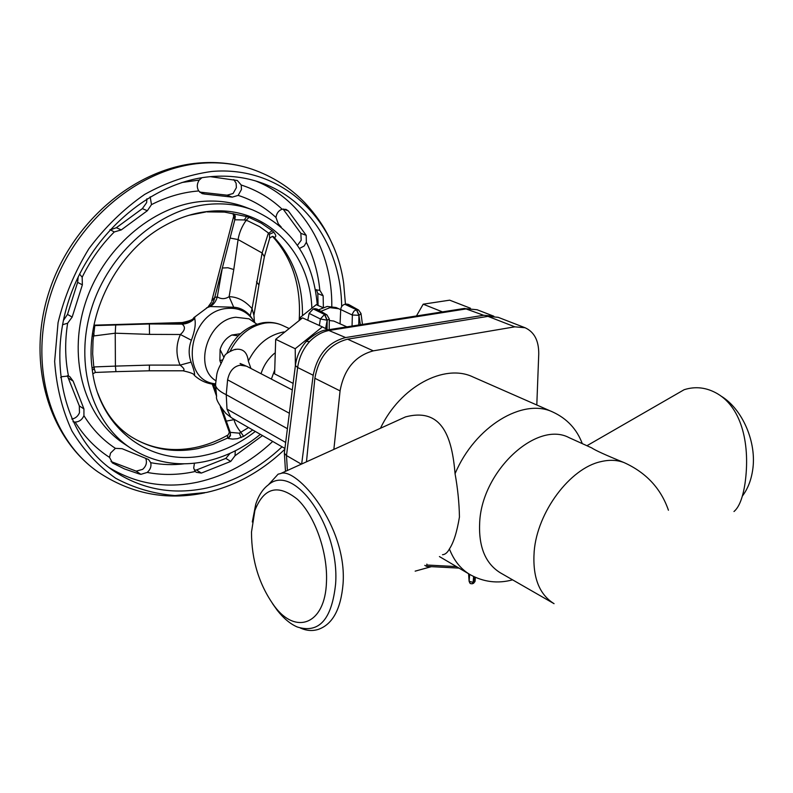 <?xml version="1.0" encoding="UTF-8"?>
<svg xmlns="http://www.w3.org/2000/svg" width="793" height="793" viewBox="0 0 793 793"><rect width="100%" height="100%" fill="white"/><g stroke="black" fill="none" stroke-linecap="round" stroke-linejoin="round"><path stroke-width="1.19" d="M442.504 554.723C445.18 554.525 447.49 552.592 449.413 548.934C453.626 542.61 456.966 531.974 459.444 517.006C459.197 502.95 457.739 488.528 455.063 473.728C452.139 438.519 442.821 407.007 405.441 416.93L392.505 422.798M426.872 564.11L426.644 566.4L459.038 568.115M295.363 365.751L295.224 348.732L322.364 326.865L327.985 329.829M254.722 322.206L250.142 315.723C245.344 310.4 239.863 307.575 233.707 307.228L210.185 306.534L206.547 307.862M194.929 316.843L194.711 318.518C196 323.673 194.89 330.919 191.381 340.247C188.536 347.641 188.447 354.927 191.113 362.123C194.126 370.162 195.167 374.534 194.226 375.248L194.166 375.178M215.904 380.789C193.105 367.169 207.746 319.728 235.759 317.25L249.061 318.826L256.863 324.149M255.296 431.451C239.764 443.555 222.962 451.495 204.911 455.271C152.097 467.355 98.312 429.717 92.008 367.536C85.039 314.206 116.977 251.579 164.24 225.866C178.772 217.718 193.611 212.901 208.747 211.384C265.021 205.228 309.657 251.143 311.847 307.793M145.684 458.463L146.15 459.643C146.983 463.32 145.813 466.562 142.651 469.357L136.178 471.141L111.02 461.536M67.355 375.733L79.32 405.907L79.478 412.727C77.942 416.315 75.375 418.417 71.786 419.041M78.21 276.846L77.625 282.358L67.494 314.424L63.381 320.481M146.883 198.775L146.636 202.641L142.334 208.648L116.353 227.71L110.277 229.911M284.806 449.294C272.405 461.189 258.845 470.983 244.145 478.685C231.972 485.009 219.413 489.598 206.467 492.453L174.975 495.546C154.05 493.91 134.304 488.161 115.758 478.308C98.352 466.125 83.751 450.355 71.945 430.976C62.171 409.852 56.402 386.647 54.638 361.37L58.058 322.652C64.392 296.592 74.651 271.979 88.836 248.814C104.973 227.175 123.579 209.035 144.653 194.424C166.56 182.261 188.912 174.609 211.681 171.476C280.306 165.38 334.854 217.292 343.666 283.507L345.451 304.215M282.06 446.806C259.688 467.92 234.52 481.668 206.537 488.052C172.705 495.199 141.679 489.44 113.439 470.774C67.514 439.411 46.579 368.378 68.664 300.696C90.501 232.973 152.226 181.032 211.602 176.571C228.84 175.213 245.116 177.196 260.431 182.499C310.192 199.499 341.099 250.667 341.674 306.574M235.283 450.83L235.025 455.747L230.743 461.417L201.363 473.074L196.287 472.291L195.276 471.468L193.7 468.148L194.434 463.201M315.426 289.891L319.837 290.278L323.138 295.789L323.385 307.397M281.198 226.996L278.313 223.884L275.974 217.5C276.559 213.287 278.611 210.522 282.12 209.213L286.005 209.382L288.335 210.888L306.217 235.362L306.356 242.252L304.165 246.008L299.496 248.437M210.403 176.67L237.345 180.517L241.211 185.007L241.468 189.468L238.158 195.385L232.299 197.13L204.653 194.057L202.156 193.611L198.726 190.964C196.684 187.445 196.852 183.817 199.221 180.07L201.868 177.751M260.372 434.356C243.392 448.233 224.865 457.313 204.812 461.585C178.009 466.928 153.396 462.497 130.954 448.313C92.067 423.046 73.977 364.542 91.512 308.497C108.839 252.422 159.403 208.648 208.856 204.307C224.33 202.919 238.891 204.763 252.531 209.858C291.735 227.016 313.314 258.776 317.289 305.127M115.421 448.352L122.082 448.689L148.539 459.504L150.72 462.676C151.542 466.373 150.373 469.625 147.201 472.43L140.876 474.343L138.795 473.817L124.57 468.97L112.527 462.993L109.523 457.383L110.534 453.081L115.421 448.352C102.862 440.125 92.365 429.231 83.929 415.671C82.125 419.715 79.201 421.856 75.147 422.074L72.996 421.727M60.655 377.547L62.003 376.665L68.485 376.031L69.843 376.695L73.134 381.116L83.929 408.92L83.929 415.671M79.568 274.051L82.175 277.243L82.363 284.836L72.163 317.061L67.633 323.227L62.528 324.724M150.164 196.793L151.493 204.624L147.339 210.73L121.26 229.911L114.261 231.962L110.009 229.613M233.806 179.605L236.116 183.183L236.383 187.624L233.073 193.522L227.056 195.177L199.697 192.094M283.071 209.025L300.854 233.32L301.191 240.259L297.434 245.315M223.874 357.336L220.087 349.584C222.139 342.893 226.045 338.046 231.814 335.033L238.237 335.826M221.009 363.62L219.879 360.577L222.664 359.883M274.477 370.549L271.384 379.094M346.878 326.865L333.764 321.046L329.313 320.521M340.058 323.841L340.712 309.666L336.093 307.535L327.192 306.445L318.449 309.894M338.869 308.735L329.957 307.644L320.887 311.332M322.9 307.585L316.258 304.681L299.883 317.745L299.655 319.866M232.121 418.139L230.733 417.177L226.996 409.089L226.233 394.696L227.601 379.827C229.415 371.273 233.588 366.396 240.14 365.196L246.504 366.158M326.468 582.062C327.925 552.582 314.93 515.837 297.544 499.412C278.145 483.76 263.93 487.427 254.9 510.414L251.49 532.073C251.559 560.324 259.172 584.976 274.328 606.021C295.848 635.401 325.18 624.428 326.468 582.062M272.495 603.572L277.263 610.303C283.587 618.371 290.238 623.922 297.206 626.956C319.044 633.835 331.841 619.462 335.617 583.856C339.86 526.651 293.688 461.992 268.331 484.88C262.81 488.984 258.607 495.466 255.723 504.318L252.303 521.992M274.279 478.367L278.115 474.164L280.613 473.56C296.334 466.671 347.453 526.017 343.062 583.836C340.861 609.321 332.525 624.537 318.043 629.493C312.412 631.139 306.762 630.752 301.082 628.334L300.478 628.115M742.397 496.041C747.68 489.023 751.09 480.449 752.626 470.289C757.087 442.613 742.526 408.93 720.936 396.014M671.086 397.234L684.151 389.71C695.61 386.072 706.791 387.45 717.695 393.863C742.456 408.613 750.307 445.914 745.053 483.205C742.843 497.756 739.145 507.193 733.981 511.525M380.442 428.27C400.247 386.637 444.387 363.214 472.896 376.923L552.949 412.092C567.064 418.674 576.848 429.182 582.29 443.624M668.43 510.226C660.896 488.419 646.087 472.539 624.022 462.567C605.951 455.202 595.176 450.305 591.687 447.876L569.225 437.716C537.069 420.27 482.293 470.378 479.706 521.883C478.387 546.476 485.247 563.436 500.274 572.774L554.069 603.681C539.071 594.344 532.44 576.977 534.165 551.581C537.168 512.09 570.048 468.197 600.846 461.655C609.311 459.623 617.033 459.92 624.022 462.567M415.155 571.148L431.432 566.648M373.295 350.853C355.125 355.849 344.053 369.191 340.068 390.88L314.871 378.291C318.677 357.009 329.571 343.974 347.562 339.176L373.295 350.853L514.826 326.825L525.065 327.737C534.313 331.96 538.873 340.732 538.744 354.055L536.802 404.995M347.562 339.176L487.963 316.367L498.163 317.319L525.065 327.737M340.068 390.88L333.863 449.403M314.871 378.291L306.465 461.833M234.748 349.663L236.879 349.227C243.51 348.9 247.327 352.845 248.318 361.063L250.935 368.467M284.429 452.288L284.39 453.338L286.481 455.549L301.34 464.153M463.796 308.536L477.118 309.746L493.831 316.229L483.621 315.267L345.629 337.56C328.193 342.09 317.378 354.649 313.185 375.258L301.657 464.014M477.108 309.746L466.998 308.784L329.739 330.354C322.414 331.603 315.683 335.35 309.557 341.605C303.005 349.059 299.04 357.693 297.653 367.526L286.481 455.549L287.393 470.487M306.257 341.426L309.557 341.605M215.666 383.088L215.607 385.715C216.658 388.867 220.206 391.871 226.233 394.696L287.413 428.686M299.883 317.745L301.588 318.518M360.369 324.753L358.922 315.307L358.763 325.001M327.043 329.323L327.182 320.144L325.616 328.57M340.712 309.666L340.722 309.538C341.099 306.693 342.487 304.948 344.876 304.294L356.404 309.706L358.624 310.063L361.013 313.552L359.12 315.277L356.602 309.676L346.521 304.056L348.494 304.413L358.535 310.013M352.052 326.052L352.399 313.949L353.956 311.134L356.404 309.706L358.922 315.307L352.221 314.999L340.722 309.538M314.95 308.675L313.255 308.923L324.545 314.474L326.944 314.89L329.333 319.133L327.182 320.144L324.753 314.444L314.95 308.675L317.081 309.092L326.845 314.831M319.341 325.497L320.382 318.984L324.545 314.474L326.974 320.174L320.382 318.984L309.121 313.384L313.255 308.923M344.876 304.294L346.521 304.056M309.121 313.384L307.803 320.273M231.814 335.033L240.428 333.724M219.879 360.577L220.087 349.584M230.089 453.318L225.817 458.394L196.515 469.971L194.364 470.18M316.427 289.653L317.815 293.519L318.082 305.474M229.038 431.422L230.307 432.363L239.317 433.176L248.516 427.556M222.278 409.703L230.218 432.185M234.332 419.408L234.054 419.636C234.837 423.313 237.077 427.477 240.755 432.135M234.054 419.636L226.312 421.123M241.131 437.617L239.317 433.176L241.022 432.572L243.62 436.338L237.404 438.698L232.577 439.104L228.334 438.489L227.65 438.053L227.393 435.337L228.176 434.871M252.719 429.965L243.62 436.338M214.665 384.387L215.627 386.122M230.307 432.363L230.446 435.664L228.334 438.489M264.495 256.278L269.62 238.485L269.422 234.282L268.52 233.063L259.579 226.62L247.912 220.91L244.383 219.948L234.807 219.78L222.337 268.004L227.948 267.756L233.776 269.531L229.108 296.671C237.533 296.869 245.186 300.864 252.055 308.646L253.919 315.297L254.424 321.651M234.807 219.78L233.697 216.172L211.721 301.062L214.734 297.415C213.912 301.905 211.909 305.057 208.708 306.891M211.424 302.183L207.885 307.188L194.8 316.982C192.213 318.162 196.109 319.529 182.291 322.553L182.489 322.543M230.089 238.039L238.098 239.565L262.116 252.987L268.212 233.598L272.168 230.674L273.833 232.26C276.133 235.204 276.38 236.889 274.596 237.325L272.762 236.433M245.84 220.791C241.716 226.758 239.139 233.023 238.098 239.565L233.776 269.531M249.042 217.371L246.137 220.256L244.383 219.948L246.484 216.529L249.042 217.371L261.214 223.14L272.168 230.674M234.906 219.502L235.293 216.093L233.608 213.763M206.884 211.88L224.558 212.098L246.484 216.529M273.833 232.26L269.422 234.282L268.212 233.598M250.142 315.723L252.055 308.646L262.116 252.987L264.386 256.773L259.004 284.568M210.185 306.534C213.634 304.611 216.003 301.399 217.292 296.879C221.188 299.278 225.133 299.209 229.108 296.671L233.707 307.228M256.516 281.802L258.934 285.004L253.958 315.049M269.818 238.029L272.346 236.403L274.596 237.325M93.911 325.457L94.813 325.596L93.029 340.564L92.662 353.985L93.812 367.02L95.368 372.452L92.87 373.751M92.067 368.002L94.367 366.921L94.258 368.695L92.335 370.182M92.503 333.843L93.911 333.992L94.05 335.915L92.196 336.153M95.497 372.442L115.937 371.649L115.411 366.108L149.441 365.097L149.282 370.797L182.757 370.797C185.086 370.153 184.194 368.259 180.08 365.117C175.818 354.937 175.917 344.727 180.378 334.497C185.116 330.265 185.681 326.805 182.063 324.129L181.647 323.009L182.291 322.553L93.97 325.17M191.113 362.123L180.08 365.117L149.441 365.097M191.381 340.247L180.378 334.497L149.52 334.378L149.352 323.97L94.813 325.596M194.711 318.518C191.202 322.008 186.989 323.881 182.063 324.129L149.352 323.97L181.647 323.009C186.722 322.959 191.054 321.224 194.642 317.785M94.367 366.921L115.411 366.108L115.233 333.199L94.05 335.915M115.937 371.649L149.282 370.797M149.52 334.378L115.233 333.199L115.699 324.971M470.408 308.219L449.681 300.17L423.194 304.185L416.464 315.951M423.194 304.185L442.444 311.877M322.364 326.865L302.529 317.874L275.696 339.305L274.606 373.87L293.132 383.386M275.696 339.305L295.224 348.732M469.843 583.033L469.109 581.279L469.664 574.37L469.109 581.319L473.134 582.359L472.122 583.826L470.308 583.549L469.109 581.319L468.584 573.735M215.508 383.802C178.673 380.769 188.06 311.897 226.431 308.487C238.624 307.238 247.922 311.708 254.315 321.889M512.585 579.842C497.746 583.856 483.552 582.102 470.001 574.578C460.792 569.116 453.933 560.572 449.413 548.934M229.97 432.195C230.822 434.584 230.049 436.537 227.65 438.053L213.069 444.397L198.042 448.551C173.637 453.259 151.195 449.234 130.716 436.487C149.927 448.511 171.278 452.228 194.781 447.649C205.952 445.369 216.816 441.265 227.393 435.337L227.393 435.337C227.779 436.338 230.198 430.817 229.088 431.57L220.325 406.829M97.826 471.825C49.731 438.39 27.884 363.581 51.327 292.587C74.512 221.554 139.627 167.482 202.066 163.189C219.701 161.901 236.383 163.913 252.115 169.226C235.719 163.705 218.442 161.594 200.272 162.892C136.406 167.343 71.994 221.108 49.196 291.368C26.159 361.558 48.026 437.012 97.826 471.825C130.657 493.811 166.282 500.819 204.683 492.849M255.663 180.963C303.6 199.995 332.396 251.322 331.801 306.376M272.703 441.443C250.469 462.349 225.42 475.929 197.576 482.184C165.767 488.835 136.267 483.968 109.067 467.573M195.276 471.468L193.502 471.845C177.87 475.096 162.426 475.294 147.201 472.43M262.503 435.585L235.025 455.747M306.356 242.252C313.631 257.071 318.122 273.079 319.837 290.278M241.211 185.007C256.773 190.072 270.413 198.141 282.12 209.213M181.865 182.509L199.221 180.07M238.158 195.385C252.501 200.005 265.11 207.379 275.974 217.5M130.954 448.313L124.293 443.902C85.515 418.694 67.425 360.518 84.801 304.849C101.97 249.151 152.256 205.734 201.531 201.481C216.945 200.114 231.457 201.967 245.067 207.042L252.531 209.858M151.493 204.624C166.5 196.991 181.736 192.481 197.179 191.093L198.726 190.964M73.134 381.116L68.525 378.202M82.363 284.836L77.625 282.358M147.339 210.73L142.334 208.648M232.299 197.13L227.056 195.177M283.934 331.93L283.686 331.97C268.401 334.973 256.615 344.677 248.318 361.063M226.798 353.509C234.242 336.272 246.345 326.002 263.117 322.711C270.016 321.77 276.519 322.682 282.625 325.477C277.183 322.969 271.275 322.176 264.902 323.088C249.884 325.953 238.277 335.35 230.099 351.289M455.063 473.728C474.829 426.475 523.043 397.452 552.949 412.092M514.826 326.825L487.963 316.367M274.556 353.262C268.163 358.634 263.653 365.454 261.036 373.711M313.185 375.258L297.653 367.526L295.392 365.523L284.33 453.041M483.621 315.267L464.629 308.408L327.489 329.908L345.629 337.56M295.452 364.998L295.392 365.523C296.622 356.206 300.369 348.048 306.604 341.049M326.686 330.037L327.489 329.908C322.216 329.809 315.257 333.516 306.623 341.04M226.996 409.089L285.668 442.444M227.601 379.827L289.356 413.252M288.335 210.888L283.21 209.015M306.217 235.362L300.854 233.32M204.653 194.057L199.866 192.243M121.26 229.911L116.353 227.71M72.163 317.061L67.494 314.424M83.929 408.92L79.32 405.907M140.876 474.343L136.178 471.141M112.963 463.261L112.091 462.666M230.743 461.417L225.817 458.394M201.363 473.074L196.515 469.971M323.138 295.789L317.815 293.519M184.422 463.786C173.003 465.184 161.772 464.807 150.72 462.676M68.485 376.031C65.046 359.11 64.768 341.505 67.633 323.227M82.175 277.243C90.481 260.183 101.177 245.096 114.261 231.962M109.523 457.383C95.824 448.551 84.365 436.784 75.147 422.074M213.277 384.238L216.102 392.228M215.637 386.221L213.386 384.248M222.337 268.004L214.734 297.415L217.292 296.879L222.337 268.004M234.559 219.264L234.916 216.003L233.112 213.604M273.109 236.502L273.833 237.048C293.261 257.933 302.807 284.043 302.46 315.396M473.609 576.511L473.134 582.359L474.174 582.052L474.591 576.987M472.38 583.757L475.057 581.269L475.384 577.344M426.803 565.012L456.441 566.589M424.79 565.359L426.644 566.4M182.995 370.797C190.677 372.522 194.424 373.999 194.226 375.248C200.242 380.799 207.32 383.862 215.458 384.446M205.684 211.999L189.101 215.25M97.817 393.269C105.102 412.667 116.075 427.07 130.716 436.487M246.405 366.108L292.3 389.958M282.625 325.477L288.454 328.203M254.9 510.414L255.723 504.318M268.331 484.88L278.115 474.164M470.001 574.578L439.431 556.567M280.613 473.56L405.441 416.93M684.151 389.71L586.929 445.725M274.328 606.021L277.263 610.303M284.39 453.338L285.49 471.349M232.062 418.109L284.915 448.451M215.488 385.071L216.707 375.109C217.153 371.927 218.481 368.349 220.682 364.384L224.578 355.928C225.301 353.034 236.126 348.494 235.957 349.416L236.879 349.227M245.235 365.603L240.091 363.491L242.39 365.058M230.733 417.177L225.876 413.421C218.769 404.559 215.676 398.869 216.598 396.351L215.607 385.715M361.043 313.78L362.441 324.426M329.333 319.301L329.174 329.64M212.266 384.099L216.618 396.381M233.697 216.172L232.973 213.575M333.11 245.969C327.856 233.697 320.63 219.889 304.849 202.75C290.089 187.505 272.514 176.333 252.115 169.226M299.189 320.194C301.271 286.174 292.369 258.24 272.485 236.403M473.441 583.44L475.037 581.447"/></g></svg>
